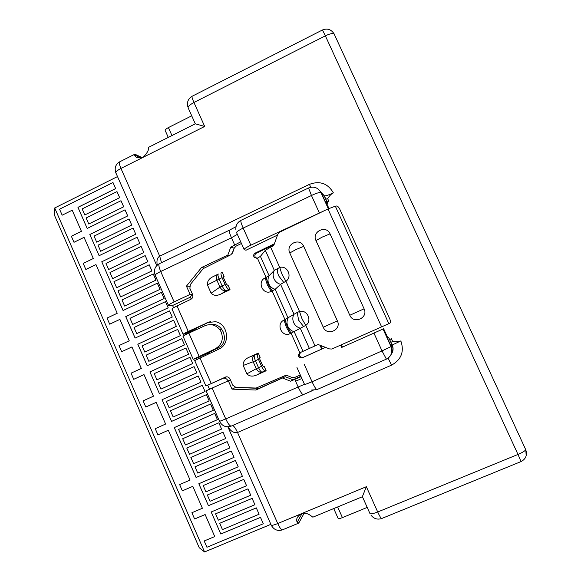 <?xml version="1.0" encoding="UTF-8"?>
<svg xmlns="http://www.w3.org/2000/svg" width="581" height="581" viewBox="0 0 581 581"><rect width="100%" height="100%" fill="white"/><g stroke="black" fill="none" stroke-linecap="round" stroke-linejoin="round"><path stroke-width="0.87" d="M304.161 513.183L298.852 522.915L297.196 522.275C295.787 519.327 297.131 516.494 301.234 513.778C306.768 511.316 312.295 516.974 312.854 517.184L362.333 496.762L366.35 486.696L277.74 523.554C279.722 527.824 281.298 529.923 282.468 529.85L298.569 523.176M227.868 426.824L271.087 524.817C270.942 525.79 273.157 525.369 277.74 523.554L237.542 432.504C233.99 433.288 230.831 431.392 228.072 426.817M173.566 307.748L172.572 305.497L168.526 305.57C167.793 305.272 169.652 304.052 174.118 301.895L190.103 294.393L192.587 294.458L189.878 288.343L190.365 284.472L203.161 268.654L230.817 254.79L232.632 252.706L234.194 248.232L236.024 246.148L241.449 243.49M185.477 334.772L185.114 333.944M193.146 359.167L183.131 336.45C182.478 336.334 184.395 335.222 188.876 333.116L204.875 325.738C210.605 323.53 215.544 324.779 219.683 329.463L221.274 332.129C223.707 339.486 221.659 345.07 215.123 348.898L193.204 359.305L195.979 358.586L209.668 352.347M209.48 389.219L207.715 385.218M196.378 359.501L195.979 358.586M187.903 107.042C186.704 102.321 188.091 98.734 192.071 96.286C191.723 96.773 192.347 98.843 193.945 102.481L204.694 126.447L195.296 123.811L148.496 147.371C149.106 149.666 147.327 152.977 143.166 157.291L120.95 168.425L159.695 256.17C157.269 257.673 156.449 260.651 157.248 265.103M204.694 126.447L143.166 157.291C138.111 158.475 135.257 157.683 134.589 154.916L134.872 154.183L119.679 161.823C118.952 162.513 119.381 164.714 120.95 168.425C116.701 170.705 115.082 172.354 116.098 173.385L156.761 265.582M117.507 176.573L54.716 207.969L204.563 551.95L270.877 524.338M119.897 319.39L109.693 324.183L119.897 319.383L129.251 340.807L119.018 345.572L121.683 351.694L131.931 346.944L141.321 368.448L131.045 373.162L133.724 379.313L144.015 374.607L153.442 396.191L143.115 400.861L145.809 407.034L156.144 402.379L165.607 424.05L155.236 428.669L157.938 434.864L168.323 430.252L190.081 480.08L179.645 484.583L182.34 490.843L192.812 486.333L202.391 508.259L191.883 512.732L194.613 518.993L205.137 514.541L214.752 536.553L204.192 540.969L206.938 547.258L263.295 523.75L260.513 517.38L220.816 533.997L211.186 511.97M260.513 517.38L220.802 534.019L211.164 511.984L250.738 495.201L247.956 488.875L208.441 505.681L198.847 483.741M250.723 495.215L247.934 488.89L208.419 505.695L198.818 483.748L238.203 466.797L235.443 460.479L196.102 477.473L174.293 427.601M235.443 460.479L196.08 477.488L174.271 427.609L213.329 410.273L210.576 404.02L171.577 421.392L162.092 399.699L200.953 382.189L198.215 375.958L159.361 393.519L149.942 371.898L188.629 354.207L185.876 348.004L147.218 365.739L137.806 344.213L176.333 326.34L173.61 320.16L135.119 338.077L125.743 316.63L164.096 298.576L161.387 292.417L123.07 310.515L101.755 261.777L139.781 243.359L137.087 237.251L99.104 255.705L89.83 234.506L127.689 215.914L125.009 209.835L87.186 228.456L77.948 207.337L115.648 188.578L112.975 182.514L59.56 209.182L62.174 215.188L72.204 210.199L81.42 231.296L71.361 236.249L73.99 242.284L84.063 237.353L93.309 258.516L83.206 263.425L85.843 269.475L95.959 264.58L117.224 313.275L107.035 318.083L109.693 324.183M147.24 365.732L137.828 344.213L176.355 326.333L173.61 320.16M135.141 338.062L125.772 316.63L164.125 298.576L161.387 292.417M123.092 310.501L101.784 261.777L139.803 243.366L137.087 237.251M99.126 255.691L89.859 234.506L127.718 215.921L125.038 209.843M87.208 228.449L77.985 207.344L115.677 188.585L112.975 182.514M62.174 215.188L72.211 210.22M85.843 269.475L95.967 264.595M259.097 514.229L256.315 507.867L219.712 523.27L222.45 529.596L259.097 514.229L256.301 507.888L219.698 523.292M254.921 504.7L252.132 498.367L215.566 513.844L218.318 520.14L254.906 504.715L252.118 498.382L215.566 513.844M246.562 485.716L243.78 479.398L207.315 494.997L210.061 501.272L246.547 485.731L243.759 479.412L207.315 494.997M242.371 476.26L239.612 469.935L203.197 485.585L205.943 491.86L242.371 476.26L239.59 469.949L203.197 485.585M234.041 457.349L231.289 451.038L194.984 466.812L197.722 473.065L234.041 457.349L231.267 451.052L194.984 466.812M229.88 447.907L227.135 441.611L190.88 457.436L193.618 463.682L229.88 447.907L227.113 441.625L190.88 457.436M225.733 438.488L222.988 432.199L186.784 448.082L189.515 454.32L225.733 438.488L222.966 432.206L186.784 448.082M221.586 429.076L218.841 422.794L182.695 438.735L185.426 444.959L221.586 429.076L218.826 422.801L182.695 438.735M217.447 419.671L214.709 413.403L178.614 429.395L181.337 435.619L217.447 419.671L214.687 413.411L178.614 429.395M209.182 400.912L206.429 394.666L170.458 410.767L173.174 416.969L209.182 400.912L206.429 394.666M169.107 407.666L205.071 391.536L202.304 385.312L166.391 401.464L169.107 407.666L205.057 391.543L202.304 385.312M160.973 389.081L196.843 372.849L194.083 366.633L158.272 382.901L160.973 389.081L196.821 372.857L194.083 366.633M156.921 379.814L192.732 363.517L189.994 357.308L154.219 373.641L156.921 379.814L192.71 363.524L189.98 357.315M148.823 361.309L184.533 344.903L181.78 338.716L146.129 355.151L148.823 361.309L184.511 344.911L181.78 338.716M144.785 352.071L180.437 335.615L177.692 329.427L142.091 345.92L144.785 352.071L180.415 335.615L177.692 329.427M136.717 333.639L172.274 317.066L169.529 310.9L134.029 327.502L136.717 333.639L172.245 317.073L169.529 310.9M132.693 324.438L168.192 307.814L165.454 301.655L130.013 318.308L132.693 324.438L168.17 307.814L165.454 301.655M124.654 306.071L160.058 289.345L157.328 283.194L121.981 299.963L124.654 306.071L160.036 289.338L157.328 283.194M120.645 296.906L155.999 280.122L153.268 273.985L117.979 290.805L120.645 296.906L155.969 280.122L153.268 273.985M116.643 287.755L151.939 270.92L149.215 264.783L113.978 281.662L116.643 287.755L151.917 270.913L149.215 264.783M112.641 278.611L147.894 261.719L145.17 255.596L109.976 272.525L112.641 278.611L147.864 261.719L145.17 255.596M108.647 269.482L143.848 252.539L141.125 246.417L105.989 263.404L108.647 269.482L143.819 252.532L141.125 246.417M100.673 251.261L135.772 234.208L133.056 228.101L98.022 245.197L100.673 251.261L135.743 234.201L133.056 228.101M96.693 242.168L131.742 225.058L129.033 218.964L94.049 236.111L96.693 242.168L131.713 225.05L129.033 218.964M88.755 224.012L123.695 206.8L120.993 200.714L86.111 217.969L88.755 224.012L123.673 206.792L120.993 200.714M84.79 214.955L119.686 197.685L116.984 191.607L82.146 208.92L84.79 214.955L119.657 197.678L116.984 191.607M204.563 551.95L199.239 547.73L54.403 215.072L54.716 207.969M214.752 536.553L204.192 540.969M202.391 508.259L191.883 512.732M179.645 484.583L190.081 480.08M165.607 424.05L155.236 428.669M145.809 407.034L156.144 402.372M133.724 379.313L144.015 374.607M121.683 351.694L131.931 346.937M74.019 242.284L84.056 237.338M188.629 354.207L185.876 348.004M149.942 371.898L188.607 354.214M159.361 393.519L149.913 371.905M200.953 382.189L198.194 375.965M162.092 399.699L200.932 382.196M171.577 421.392L162.07 399.706M210.576 404.02L171.555 421.399M213.307 410.288L210.554 404.035M238.203 466.797L235.428 460.493M263.295 523.75L260.491 517.402M134.872 154.183L142.236 157.683M389.626 339.515L391.405 338.723L392.669 341.49C396.14 342.027 398.864 341.831 400.839 340.909L392.146 345.049L388.674 337.43L387.97 338.244L383.649 328.737L341.657 347.46L340.619 345.165M328.948 208.492L325.65 201.237L327.662 203.314L324.423 195.891C325.948 195.95 328.94 194.947 333.392 192.885C331.424 193.771 329.507 195.688 327.648 198.622L328.882 201.338L327.139 202.166M322.223 348.869L320.712 345.513M321.721 349.094L319.986 345.23M301.873 378.463L295.598 381.238M391.405 338.723L389.648 339.558M301.88 378.485L295.613 381.259M230.301 379.938L229.539 378.231M226.372 376.844L209.937 384.15M208.027 354.083L210.039 351.861M192.587 294.465C193.284 296.557 192.732 298.155 190.938 299.259L177.016 305.94L188.259 331.424C184.221 333.356 182.536 334.365 183.204 334.46L197.576 329.107L187.162 332.514M327.03 201.919L328.882 201.338M192.827 295.199L190.619 296.23M191.033 299.208L190.677 296.354M177.016 305.94C173.007 307.915 171.366 309.012 172.092 309.237L183.102 334.228M188.259 331.424L208.354 322.361L187.213 332.63M206.945 322.629L215.529 321.707C228.333 323.944 230.686 344.388 218.696 349.174L194.715 360.583L205.899 385.944M225.922 376.924L209.944 384.164M226.401 376.837L223.692 378.246C225.464 378.013 226.931 378.892 228.072 380.882M223.053 378.384L205.914 385.98L225.595 377.025M208.354 322.361L210.78 321.496M341.417 344.809L342.441 347.075M388.834 323.661L389.887 323.159C390.701 322.513 390.664 321.09 389.771 318.889L339.805 209.233C338.738 207.119 337.641 206.044 336.522 205.994L335.331 206.182L388.834 323.661L331.809 349.036L329.412 348.898L318.127 344.504L300.813 352.326C298.402 355.434 299.164 357.126 303.093 357.402L325.542 347.394M256.795 258.356L255.371 257.376C254.427 255.662 254.754 254.26 256.359 253.185L274.079 244.594M300.312 374.977L294.734 377.439L291.96 377.468L287.573 375.696L284.813 375.725L256.185 388.035L235.959 387.433L232.763 385.225L230.018 379.023C229.03 377.214 227.585 376.539 225.682 376.996L225.377 377.113M277.522 235.073L246.024 250.215L244.231 249.699C243.628 249.147 245.828 247.644 250.839 245.189L324.75 210.496M274.363 243.802L255.168 253.113C253.556 254.195 253.229 255.604 254.18 257.332L257.427 258.146L260.411 256.359L269.112 275.757L274.312 270.361L279.744 267.463C287.421 265.161 292.657 276.781 285.946 281.255C281.197 272.947 282.519 275.968 279.744 267.463L270.615 247.157L265.314 250.324L260.411 256.359M265.168 277.914L269.112 275.757C267.732 278.393 267.63 281.124 268.807 283.942C270.129 286.694 272.249 288.481 275.183 289.287L271.211 291.386C262.982 295.642 256.686 281.553 265.168 277.914L267.275 284.712L271.211 291.386M303.587 326.551L290.151 333.647C281.85 337.808 275.517 323.639 284.08 320.095L297.232 312.418L298.605 320.16L303.587 326.551L305.78 325.375C312.549 320.973 307.284 309.281 299.542 311.503L297.232 312.418M300.813 352.326L299.84 352.754C297.414 355.877 298.176 357.576 302.127 357.86L325.571 347.402M383.649 328.737L341.657 347.46M249.757 356.966C245.124 358.818 242.931 361.643 243.185 365.456L253.163 361.745C252.176 358.753 252.619 356.567 254.478 355.18L249.757 356.966L258.284 353.103L260.165 357.33L259.482 357.961L259.649 358.884L262.735 365.812L263.316 366.567L264.261 366.531L266.149 370.765L257.594 374.585L262.038 372.174C259.743 372.595 257.819 371.441 256.257 368.695L246.91 373.852C249.569 376.59 253.127 376.837 257.594 374.585M243.185 365.456L246.91 373.852M228.812 289.411C227.701 288.953 226.481 287.319 225.152 284.516L222.087 277.624C220.933 274.857 220.664 273.186 221.296 272.605L222.254 272.213L224.113 276.389L223.264 276.803L224.113 276.389L223.307 276.738L223.438 277.573L226.488 284.429L228.166 285.489L230.032 289.679L221.622 293.688L225.835 290.827C223.467 291.052 221.514 289.81 219.959 287.094L216.909 280.224C215.943 277.333 216.401 275.278 218.267 274.065L218.318 274.043C217.693 274.624 217.948 276.302 219.102 279.062L222.167 285.946C223.496 288.75 224.716 290.377 225.835 290.827L228.812 289.411L230.032 289.679M218.18 274.116L213.648 276.382C209.233 278.321 207.156 281.16 207.417 284.901L211.106 293.202C213.728 295.874 217.229 296.034 221.622 293.688M257.427 258.146L266.091 277.471L268.204 284.276L272.133 290.95L285.01 319.666L287.21 326.682L291.081 333.225L299.84 352.754L318.127 344.504M270.615 247.157L273.68 245.698L277.798 234.317L279.773 232.117L327.982 208.949L335.331 206.182M323.261 327.241L289.781 252.953C285.365 244.085 299.919 237.135 303.696 246.359L337.372 320.872C341.846 329.892 327.023 336.53 323.261 327.241L337.372 320.872M349.798 315.258L315.955 240.549C311.489 231.63 326.239 224.586 330.059 233.86L364.091 308.809C368.615 317.88 353.597 324.612 349.798 315.258L364.091 308.809M277.464 268.422C277.057 270.528 277.486 273.041 278.749 275.953L283.775 282.468L285.946 281.255L299.542 311.503C302.461 320.342 301.125 317.284 305.78 325.375L315.011 345.906M283.775 282.468L280.587 284.334L275.183 289.287L288.111 318.119C286.738 320.792 286.644 323.544 287.835 326.377C289.156 329.151 291.284 330.93 294.218 331.722L303.006 351.331M327.648 198.622L325.788 199.196M327.662 203.314L326.849 203.866M232.059 253.774L234.099 248.138L230.722 247.186L227.839 255.095L201.52 267.55L186.45 286.142L190.103 294.393M172.572 305.497L190.888 296.913M211.346 324.387C215.471 324.002 218.899 325.6 221.637 329.18L223.169 331.831C225.334 337.692 224.629 342.507 221.041 346.276L209.908 352.035M230.403 379.894L205.979 390.839M300.878 376.241L292.926 379.763L285.235 376.713L258.937 388.384L235.414 387.374M387.774 337.801L388.674 337.43M390.904 342.332L392.669 341.49M285.235 376.713L255.909 390.04L232.015 389.132L228.318 380.773M282.744 378.122L290.602 381.216L301.074 376.677M292.926 379.763L290.602 381.216M258.937 388.384L255.909 390.04M232.015 389.132L235.472 387.505M168.374 305.221L155.272 275.488C154.466 275.024 156.274 273.687 160.712 271.494L174.118 301.895M240.708 241.834L230.722 247.186M229.422 255.466L227.839 255.095M203.967 267.921L201.52 267.55M189.58 286.339L186.45 286.142M261.566 366.306L258.465 359.341C257.267 356.473 256.94 354.628 257.492 353.814L254.478 355.18C253.919 356 254.238 357.845 255.437 360.714L258.53 367.671L261.566 366.306C262.902 369.124 264.065 370.627 265.067 370.823L266.149 370.765M258.284 353.103L257.492 353.814M258.465 359.341L253.163 361.745L256.257 368.695L258.53 367.671C259.86 370.489 261.029 371.985 262.038 372.174L265.067 370.823M367.207 507.409L342.42 517.62C339.529 518.746 338.091 518.978 338.091 518.332L333.755 508.6M168.265 137.399L165.331 130.819C164.728 130.1 165.752 129.026 168.403 127.58L191.715 115.815M195.296 123.811L188.36 108.335C187.46 106.969 189.319 105.016 193.945 102.481L325.353 35.84L322.47 29.972L192.071 96.286M334.503 34.315L334.068 33.807C332.419 33.161 329.514 33.836 325.353 35.84L517.991 454.436C522.37 452.57 524.955 451.001 525.754 449.723L525.747 449.266M366.35 486.696L377.701 511.984C372.646 513.931 370.024 514.367 369.836 513.277L362.391 496.661M232.625 425.488C234.049 426.127 235.69 428.466 237.542 432.504L391.565 365.144C401.362 359.639 404.449 351.563 400.839 340.909M377.701 511.984L517.991 454.436L521.055 461.568L381.71 518.506C380.991 518.405 379.654 516.233 377.701 511.984M161.511 262.663L159.695 256.17L309.433 184.344C319.848 180.546 327.829 183.393 333.392 192.885M192.064 330.023L192.34 330.654M194.236 330.146L193.132 330.291M223.017 378.398L222.654 378.543M199.908 357.823L211.23 383.489M341.468 344.918L340.684 345.31M303.093 357.402L302.127 357.86M381.63 326.914L327.982 208.949M309.375 348.433L300.275 328.178C297.254 327.357 295.054 325.513 293.681 322.651C292.454 319.724 292.548 316.877 293.964 314.118L280.587 284.334C277.565 283.499 275.372 281.654 274.007 278.807C272.787 275.895 272.888 273.085 274.312 270.361L265.314 250.324M255.168 253.113L256.359 253.185M244.078 249.358L236.663 232.799C236.017 232.139 238.181 230.563 243.17 228.079L250.839 245.189M240.941 220.359C240.476 221.027 241.224 223.598 243.17 228.079L311.452 195.492L308.562 187.968L240.941 220.359C237.222 222.414 235.537 225.61 235.901 229.938M310.719 187.249L309.433 184.344M324.263 195.841L320.552 191.766M218.071 348.201L215.123 348.898M391.565 365.144L388.093 358.15M391.362 354.04C393.148 351.193 393.395 348.215 392.095 345.092L392.146 345.049M206.081 390.795L219.545 421.363L225.748 418.93C228.021 423.774 229.851 426.156 231.253 426.091L231.34 426.04M212.116 388.035L225.748 418.93L298.169 386.99L294.763 379.371M303.151 394.506L303.1 394.535C302.105 394.419 300.464 391.906 298.169 386.99L304.502 384.339M304.241 364.331L312.055 381.761L304.647 384.673L296.956 367.482M311.184 390.091L316.994 389.59C316.057 389.437 314.408 386.823 312.055 381.761L382.022 350.917L374.019 333.283M386.394 359.123L382.022 350.917L391.042 346.639L392.095 345.092L388.631 337.467M383.082 329.136L391.042 346.639C392.887 352.166 391.333 356.335 386.372 359.138L317.052 389.553M383.264 329.035L391.209 346.508C392.981 351.374 391.797 355.354 387.665 358.448M188.876 333.116L199.065 356.218M155.069 275.031C153.529 270.092 154.938 266.323 159.31 263.716C158.431 264.566 158.896 267.158 160.712 271.494L231.463 237.782C229.575 233.402 228.885 230.875 229.408 230.199L236.009 226.684M234.804 245.255L231.463 237.782L237.346 234.325M327.568 203.248L324.162 195.768L321.162 192.493L328.526 208.688M321.162 192.493L320.879 192.362C319.252 192.296 316.108 193.335 311.452 195.492L319.303 212.784M284.08 320.095L286.273 327.11L290.151 333.647M303.696 246.359L296.041 249.518L289.781 252.953M330.059 233.86L322.411 237.012L315.955 240.549M222.087 277.624L207.417 284.901M211.106 293.202L219.959 287.094L225.152 284.516M218.325 274.036L213.648 276.382M525.805 449.389L526.168 455.824M337.67 506.981L342.42 517.62M168.403 127.58L171.954 135.54M302.062 513.488L297.196 522.275M271.298 525.311C273.927 529.821 277.645 531.339 282.468 529.85M119.679 161.823C115.641 164.314 114.334 167.902 115.742 172.586M140.711 158.039L134.589 154.916M521.055 461.568C525.863 459.034 527.432 455.083 525.754 449.723L334.068 33.807C331.148 29.348 327.285 28.07 322.47 29.972M255.371 257.376L254.18 257.332M324.423 195.891L320.436 191.563M392.248 344.976C393.613 348.266 393.286 351.367 391.26 354.272M219.589 421.465C222.276 426.2 226.162 427.747 231.253 426.091L313.108 390.345M221.63 329.18L219.683 329.463M159.31 263.716L229.408 230.199M328.338 208.775L320.879 192.362C317.887 187.54 313.784 186.073 308.562 187.968M371.012 515.231C373.939 518.804 377.512 519.893 381.71 518.506"/></g></svg>
